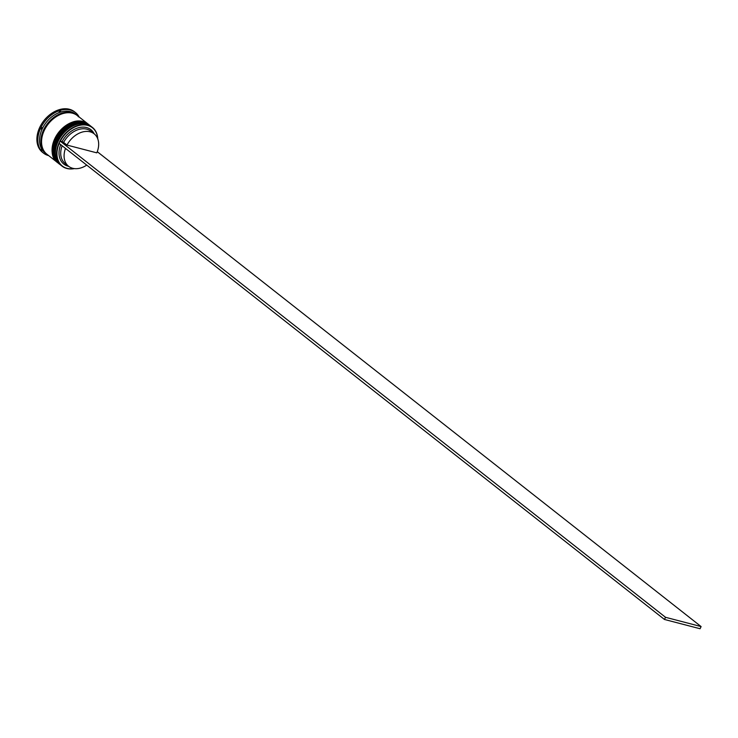 <?xml version="1.0" encoding="UTF-8"?>
<svg xmlns="http://www.w3.org/2000/svg" width="738" height="738" viewBox="0 0 738 738"><rect width="100%" height="100%" fill="white"/><g stroke="black" fill="none" stroke-linecap="round" stroke-linejoin="round"><path stroke-width="1.11" d="M97.684 138.652A24.354 17.491 128.2 0 0 87.601 125.377A24.354 17.491 128.2 0 0 60.267 141.198L62.047 141.668A21.891 15.719 -51.8 0 1 78.994 127.619A21.891 15.719 -51.8 0 1 94.196 133.846M74.418 168.605A24.594 17.666 -51.8 0 1 66.854 168.476A24.594 17.666 -51.8 0 1 62.01 166.096A24.594 17.666 -51.8 0 1 61.189 138.901A24.594 17.666 -51.8 0 1 87.564 125.054A24.594 17.666 -51.8 0 1 92.416 127.434A24.594 17.666 -51.8 0 1 97.776 138.901M59.197 143.449A24.354 17.491 128.2 0 0 67.093 168.365A24.354 17.491 128.2 0 0 74.151 168.578M92.416 127.434L91.208 126.484A24.594 17.666 128.2 0 0 86.355 124.104A24.594 17.666 128.2 0 0 59.972 137.941A24.594 17.666 128.2 0 0 60.793 165.146L62.01 166.096M89.519 125.165A24.594 17.666 128.2 0 0 89.187 124.897A24.594 17.666 128.2 0 0 84.335 122.517A24.594 17.666 128.2 0 0 57.961 136.355A24.594 17.666 128.2 0 0 58.772 163.559A24.594 17.666 128.2 0 0 59.114 163.818M41.291 149.417L41.024 150.045L41.992 150.432A25.092 18.016 128.2 0 1 41.291 149.417M41.107 128.098L41.356 129.132A25.092 18.016 128.2 0 1 42.066 127.646L41.107 128.098M60.636 111.346L59.667 110.958L59.224 111.816A25.092 18.016 128.2 0 1 60.636 111.346M46.605 153.984A24.594 17.666 -51.8 0 1 46.263 153.716L44.917 152.665A24.594 17.666 -51.8 0 1 44.095 125.46A24.594 17.666 -51.8 0 1 70.479 111.613A24.594 17.666 -51.8 0 1 75.331 113.993L76.669 115.054A24.594 17.666 -51.8 0 1 77.001 115.322M48.69 155.626A25.83 18.542 -51.8 0 1 48.579 155.598A25.83 18.542 -51.8 0 1 43.487 153.098A25.83 18.542 -51.8 0 1 42.629 124.537A25.83 18.542 -51.8 0 1 70.322 109.999A25.83 18.542 -51.8 0 1 75.414 112.499A25.83 18.542 -51.8 0 1 79.104 116.964M59.649 164.242A24.594 17.666 -51.8 0 1 59.446 164.085A24.594 17.666 -51.8 0 1 58.634 136.89A24.594 17.666 -51.8 0 1 85.008 123.043A24.594 17.666 -51.8 0 1 89.861 125.423A24.594 17.666 -51.8 0 1 90.054 125.58M57.638 162.655A24.594 17.666 -51.8 0 1 57.435 162.498A24.594 17.666 -51.8 0 1 56.614 135.303A24.594 17.666 -51.8 0 1 82.997 121.456A24.594 17.666 -51.8 0 1 87.84 123.836A24.594 17.666 -51.8 0 1 88.043 123.993M57.435 162.498L46.937 154.251A24.594 17.666 -51.8 0 1 46.116 127.047A24.594 17.666 -51.8 0 1 72.499 113.2A24.594 17.666 -51.8 0 1 77.342 115.58L87.84 123.836M46.263 153.716A24.594 17.666 -51.8 0 1 45.442 126.521A24.594 17.666 -51.8 0 1 71.826 112.674A24.594 17.666 -51.8 0 1 76.669 115.054M43.487 153.098L42.546 152.36A25.83 18.542 -51.8 0 1 41.688 123.799A25.83 18.542 -51.8 0 1 69.381 109.261A25.83 18.542 -51.8 0 1 74.473 111.761L75.414 112.499M86.733 165.109A20.664 14.834 -51.8 0 1 72.684 168.282A20.664 14.834 -51.8 0 1 68.606 166.29A20.664 14.834 -51.8 0 1 65.488 148.393M68.652 166.327A21.891 15.719 -51.8 0 1 68.127 166.198A21.891 15.719 -51.8 0 1 60.691 144.63M68.606 166.29L65.248 163.642A20.664 14.834 -51.8 0 1 62.121 145.755M78.422 116.825L77.721 115.801A25.092 18.016 128.2 0 1 77.85 115.977M62.047 141.668L63.616 142.425A20.664 14.834 -51.8 0 1 90.792 131.161L94.15 133.809A20.664 14.834 -51.8 0 1 96.816 152.849L66.973 145.072A20.664 14.834 -51.8 0 1 94.15 133.809M63.616 142.425L66.973 145.072M60.064 141.152L59.031 143.32L664.477 619.468L665.51 617.291L60.267 141.198M97.278 151.696L701.1 626.571L700.067 628.739L664.477 619.468M701.1 626.571L665.51 617.291M90.331 125.792A24.594 17.666 128.2 0 0 90.267 125.737L85.294 123.301C66.097 116.825 43.394 153.292 59.852 164.408L60.396 164.823A24.594 17.666 -51.8 0 1 59.99 164.509A24.594 17.666 -51.8 0 1 59.169 137.314A24.594 17.666 -51.8 0 1 85.553 123.467A24.594 17.666 -51.8 0 1 90.396 125.847L90.267 125.737A24.594 17.666 128.2 0 0 85.414 123.357A24.594 17.666 128.2 0 0 59.031 137.203A24.594 17.666 128.2 0 0 59.852 164.408A24.594 17.666 128.2 0 0 59.916 164.463M88.311 124.205A24.594 17.666 128.2 0 0 88.246 124.15L83.274 121.715C64.077 115.239 41.374 151.705 57.832 162.821L58.385 163.236A24.594 17.666 -51.8 0 1 57.97 162.923A24.594 17.666 -51.8 0 1 57.149 135.727A24.594 17.666 -51.8 0 1 83.532 121.881A24.594 17.666 -51.8 0 1 88.376 124.261L88.246 124.15A24.594 17.666 128.2 0 0 83.394 121.77A24.594 17.666 128.2 0 0 57.02 135.617A24.594 17.666 128.2 0 0 57.832 162.821A24.594 17.666 128.2 0 0 57.905 162.877M45.295 152.701A24.474 17.574 -51.8 0 1 46.051 125.746A24.474 17.574 -51.8 0 1 71.77 112.785A24.474 17.574 -51.8 0 1 75.46 114.353M59.446 164.085L58.772 163.559M89.861 125.423L89.187 124.897"/></g></svg>
